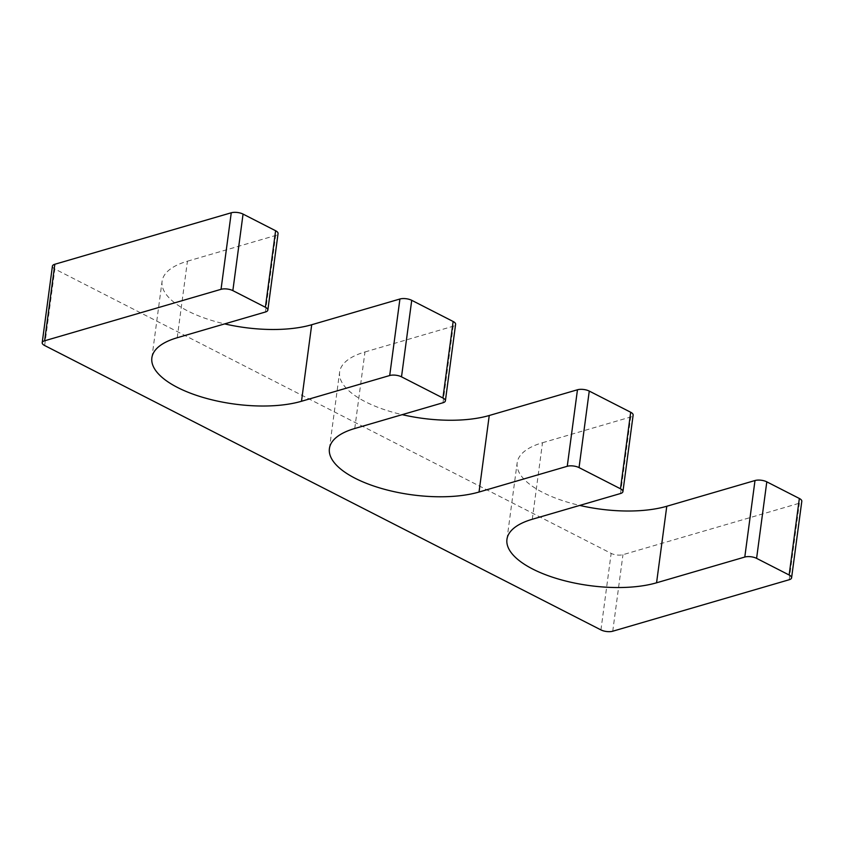 <?xml version="1.0" encoding="UTF-8"?>
<svg xmlns="http://www.w3.org/2000/svg" width="844" height="844" viewBox="0 0 844 844"><rect width="100%" height="100%" fill="white"/><g stroke="black" fill="none" stroke-linecap="round" stroke-linejoin="round"><path stroke-width="0.63" stroke-dasharray="4.22 3.17" d="M354.754 428.499L364.967 351.969A88.261 34.91 -172.4 0 0 339.626 372.067A88.261 34.91 -172.4 0 0 402.187 414.657M364.967 351.969L453.186 326.238A8.408 3.323 -172.4 0 0 455.602 324.318M177.219 337.737L187.431 261.207A88.261 34.91 -172.4 0 0 162.08 281.305A88.261 34.91 -172.4 0 0 224.641 323.896M187.431 261.207L275.64 235.476A8.408 3.323 -172.4 0 0 278.056 233.566M52.412 266.176A8.408 3.323 -172.4 0 0 54.86 269.004L611.151 553.379A8.408 3.323 -172.4 0 0 622.956 554.687L799.384 503.214A8.408 3.323 -172.4 0 0 801.8 501.304M532.3 519.26L542.502 442.731A88.261 34.91 -172.4 0 0 517.161 462.828A88.261 34.91 -172.4 0 0 579.722 505.419M542.502 442.731L630.721 416.999A8.408 3.323 -172.4 0 0 633.137 415.079M442.973 402.757L453.186 326.238M265.438 311.995L275.64 235.476M44.648 345.523L54.86 269.004M600.939 629.909L611.151 553.379M612.744 631.217L622.956 554.687M789.172 579.744L799.384 503.214M620.509 493.518L630.721 416.999M329.413 448.586L339.626 372.067M151.867 357.824L162.08 281.305M506.949 539.348L517.161 462.828"/><path stroke-width="1.27" d="M622.925 491.609A8.408 3.323 -172.4 0 1 620.509 493.518L532.3 519.26A88.261 34.91 -172.4 0 0 506.949 539.348A88.261 34.91 -172.4 0 0 558.918 579.184A88.261 34.91 -172.4 0 0 656.569 582.793L744.788 557.051A8.408 3.323 -172.4 0 1 756.593 558.359L789.14 574.996A8.408 3.323 -172.4 0 1 791.588 577.823A8.408 3.323 -172.4 0 1 789.172 579.744L612.744 631.217A8.408 3.323 -172.4 0 1 600.939 629.909L44.648 345.523A8.408 3.323 -172.4 0 1 42.2 342.696A8.408 3.323 -172.4 0 1 44.616 340.786L221.044 289.313A8.408 3.323 -172.4 0 1 232.849 290.621L265.396 307.258A8.408 3.323 -172.4 0 1 267.843 310.086A8.408 3.323 -172.4 0 1 265.438 311.995L177.219 337.737A88.261 34.91 -172.4 0 0 151.867 357.824A88.261 34.91 -172.4 0 0 203.837 397.661A88.261 34.91 -172.4 0 0 301.498 401.269L389.706 375.527A8.408 3.323 -172.4 0 1 401.512 376.835L442.931 398.02A8.408 3.323 -172.4 0 1 445.389 400.847A8.408 3.323 -172.4 0 1 442.973 402.757L354.754 428.499A88.261 34.91 -172.4 0 0 329.413 448.586A88.261 34.91 -172.4 0 0 381.372 488.423A88.261 34.91 -172.4 0 0 479.033 492.031L567.252 466.289L577.465 389.77A8.408 3.323 -172.4 0 1 589.26 391.078L630.69 412.252A8.408 3.323 -172.4 0 1 633.137 415.079L622.925 491.609A8.408 3.323 -172.4 0 0 620.477 488.781L579.047 467.597A8.408 3.323 -172.4 0 0 567.252 466.289M402.187 414.657A88.261 34.91 -172.4 0 0 489.246 415.501L577.465 389.77M445.389 400.847L455.602 324.318A8.408 3.323 -172.4 0 0 453.144 321.49L411.724 300.316A8.408 3.323 -172.4 0 0 399.919 299.008L311.7 324.74A88.261 34.91 -172.4 0 1 224.641 323.896M267.843 310.086L278.056 233.566A8.408 3.323 -172.4 0 0 275.608 230.739L243.061 214.091A8.408 3.323 -172.4 0 0 231.256 212.783L54.828 264.256A8.408 3.323 -172.4 0 0 52.412 266.176L42.2 342.696M791.588 577.823L801.8 501.304A8.408 3.323 -172.4 0 0 799.352 498.477L766.806 481.84A8.408 3.323 -172.4 0 0 755 480.531L666.781 506.263A88.261 34.91 -172.4 0 1 579.722 505.419M479.033 492.031L489.246 415.501M442.931 398.02L453.144 321.49M401.512 376.835L411.724 300.316M389.706 375.527L399.919 299.008M301.498 401.269L311.7 324.74M265.396 307.258L275.608 230.739M232.849 290.621L243.061 214.091M221.044 289.313L231.256 212.783M44.616 340.786L54.828 264.256M789.14 574.996L799.352 498.477M756.593 558.359L766.806 481.84M744.788 557.051L755 480.531M656.569 582.793L666.781 506.263M620.477 488.781L630.69 412.252M579.047 467.597L589.26 391.078"/></g></svg>
